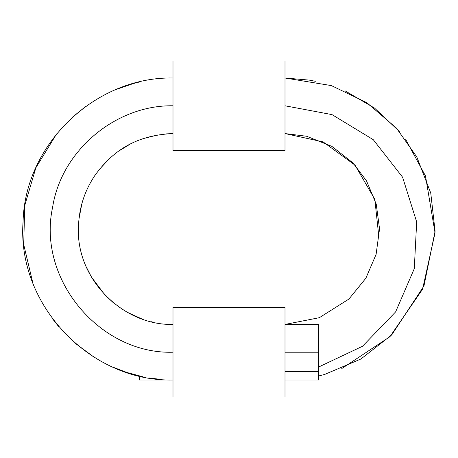 <?xml version="1.0" encoding="UTF-8"?>
<svg xmlns="http://www.w3.org/2000/svg" width="458" height="458" viewBox="0 0 458 458"><rect width="100%" height="100%" fill="white"/><g stroke="black" fill="none" stroke-linecap="round" stroke-linejoin="round"><path stroke-width="0.69" d="M172.992 150.59L285.008 150.59L172.992 150.59L172.992 60.983L285.008 60.983L172.992 60.983L172.992 150.59M285.008 60.983L285.008 150.59L285.008 60.983M285.008 307.41L172.992 307.41L285.008 307.41L285.008 397.017L285.008 307.41M172.992 397.017L285.008 397.017L172.992 397.017L172.992 307.41L172.992 397.017M172.992 105.787C116.303 104.836 61.372 150.178 52.601 207.331C36.898 279.661 100.52 354.481 172.992 352.213C100.52 354.481 36.898 279.661 52.601 207.331C61.372 150.178 116.303 104.836 172.992 105.787M318.608 367.024L362.49 346.282L395.62 311.887L414.29 268.657L416.677 221.941L402.588 177.2L373.259 139.673L332.033 114.62L285.008 105.787L332.033 114.62L373.259 139.673L402.588 177.2L416.677 221.941L414.29 268.657L395.62 311.887L362.49 346.282L318.608 367.024M139.392 376.001C139.392 381.279 139.392 381.279 139.392 376.001L139.392 379.991L172.992 379.991C90.495 381.92 16.826 304.839 23.06 221.987C24.703 144.104 95.59 76.497 172.992 78.009M379.052 238.647L374.827 199.367L355.053 165.166L323.125 141.906L285.008 133.564L306.677 136.272L331.924 146.405L353.026 162.985L366.515 180.87L376.236 204.102L379.545 228.886L376.104 254.379L365.873 278.218L348.939 299.034L319.329 317.697L285.008 324.436L318.608 324.436L318.608 371.524L318.608 332.897M318.608 352.213L285.008 352.213L318.608 352.213M318.608 371.524L285.008 371.524L318.608 371.524L318.608 379.991L285.179 379.991M172.992 324.436C122.137 325.604 75.244 277.926 78.501 226.063C79.177 207.651 84.633 190.786 94.88 175.477C112.067 151.695 134.978 135.213 172.992 133.564L166.031 133.891M285.008 78.009L331.374 85.594L366.835 102.684L396.428 128.085L416.837 157.02L430.755 193.03L435.083 231.227L423.965 285.912L391.739 334.895L360.938 358.98L324.625 374.455L318.608 376.001L324.625 374.455L360.938 358.98L391.739 334.895L423.965 285.912L435.083 231.227L430.755 193.03L416.837 157.02L396.428 128.085L366.835 102.684L331.374 85.594L285.008 78.009L331.374 85.594L366.835 102.684L396.428 128.085L416.837 157.02L430.755 193.03L435.083 231.227L423.965 285.912L391.739 334.895L360.938 358.98L324.625 374.455L318.608 376.001L324.625 374.455L360.938 358.98L391.739 334.895L423.965 285.912L435.083 231.227L430.755 193.03L416.837 157.02L396.428 128.085L366.835 102.684L331.374 85.594L285.008 78.009L309.156 80.098L315.385 81.284M139.432 81.993L133.375 83.545L116.189 89.465L133.375 83.545L139.432 81.993L133.375 83.545L116.189 89.465L133.375 83.545L139.432 81.993M85.812 106.359L72.061 117.511L85.812 106.359M56.569 133.954L35.884 167.743L24.761 205.379L23.696 244.503L32.753 282.643L23.696 244.503L24.761 205.379L35.884 167.743L56.569 133.954L35.884 167.743L24.761 205.379L23.696 244.503L32.753 282.643L23.696 244.503L24.761 205.379L35.884 167.743L56.569 133.954M52.206 318.396L58.721 326.64L52.206 318.396M74.889 343.008L93.747 356.971L74.889 343.008M112.788 367.076L126.626 372.406L142.598 376.716L126.626 372.406L112.788 367.076L126.626 372.406L142.598 376.716L126.626 372.406L112.788 367.076M148.919 377.913L160.798 379.424L148.919 377.913M157.85 134.921L143.36 138.579M129.528 144.505L119.16 150.819M112.851 155.634L109.061 158.966L99.214 169.575M81.839 203.816L78.994 218.907M86.551 267.466L91.486 277.13L104.974 295.015L113.779 303.122M127.267 312.27L141.436 318.745M151.192 321.699L153.682 322.272M345.206 90.919L374.575 108.111L399.347 131.435M405.765 139.57L425.425 175.826M425.505 176.038L435.048 232.904L422.579 289.204L389.913 336.722L341.794 368.541"/></g></svg>

